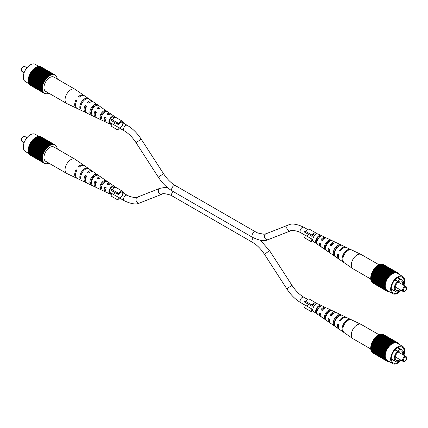 <?xml version="1.0" encoding="UTF-8"?>
<svg xmlns="http://www.w3.org/2000/svg" width="428" height="428" viewBox="0 0 428 428"><rect width="100%" height="100%" fill="white"/><g stroke="black" fill="none" stroke-linecap="round" stroke-linejoin="round"><path stroke-width="0.64" d="M104.962 181.616A3.964 2.29 -60 0 0 102.083 183.414A3.964 2.29 -60 0 0 100.826 187.132L100.013 188.208L101.506 188.909A5.083 2.932 120 0 1 103.057 183.708A5.083 2.932 120 0 1 107.096 181.461L105.769 180.541L104.962 181.616L105.229 181.788M98.67 178.776A4.366 2.52 120 0 0 98.649 178.428M88.976 173.067A4.858 2.803 120 0 0 88.976 172.698M90.03 183.489L91.517 184.19A5.955 3.435 120 0 1 93.283 177.861A5.955 3.435 120 0 1 98.205 175.282L96.878 174.362A6.083 3.51 -60 0 0 91.827 176.989A6.083 3.51 -60 0 0 90.03 183.489L91.078 182.093A4.435 2.557 -60 0 1 92.464 177.748A4.435 2.557 -60 0 1 95.583 175.742M114.362 187.63A3.552 2.049 120 0 0 113.869 187.057A3.552 2.049 120 0 0 110.681 188.475A3.552 2.049 120 0 0 110.322 193.205A3.552 2.049 120 0 0 111.334 193.301M89.832 172.404A4.703 2.712 120 0 0 88.526 172.966M99.788 178.257A4.232 2.445 120 0 0 98.103 178.706M109.514 184.291A3.766 2.177 120 0 0 107.679 184.452M112.061 193.718A4.43 2.557 -60 0 1 109.943 193.996A4.43 2.557 -60 0 1 110.338 188.069A4.43 2.557 -60 0 1 114.367 186.335A4.43 2.557 -60 0 1 115.073 187.405M84.15 165.556A7.399 4.275 120 0 0 83.786 165.251L75.189 159.323A8.234 4.756 120 0 0 75.002 159.205A8.234 4.756 120 0 0 67.699 162.549A8.234 4.756 120 0 0 66.008 172.832A8.234 4.756 120 0 0 66.768 173.468A8.234 4.756 120 0 0 66.961 173.575L76.393 178.059A7.399 4.275 120 0 0 76.837 178.219M80.052 178.754A6.955 4.018 -60 0 1 82.053 171.136A6.955 4.018 -60 0 1 87.981 168.193L88.74 168.718A6.88 3.975 120 0 0 82.882 171.633A6.88 3.975 120 0 0 80.897 179.161L80.052 178.754L80.683 177.909M100.013 188.208A5.211 3.007 -60 0 1 101.602 182.842A5.211 3.007 -60 0 1 105.769 180.541M83.786 165.251A7.399 4.275 120 0 0 78.244 166.802L79.073 167.3A7.324 4.232 -60 0 1 84.551 165.78L92.197 171.05A6.586 3.804 120 0 0 87.403 172.291L88.864 173.169A6.452 3.729 -60 0 1 93.534 171.97L101.179 177.24A5.714 3.296 120 0 0 97.199 178.166L98.659 179.038A5.58 3.221 -60 0 1 102.517 178.166L110.162 183.435A4.836 2.793 120 0 0 107 184.04L108.455 184.917A4.708 2.718 -60 0 1 111.499 184.356L114.367 186.335M92.79 171.644A6.586 3.804 120 0 0 92.197 171.05M101.762 177.855A5.714 3.296 120 0 0 101.179 177.24M110.729 184.077A4.836 2.793 120 0 0 110.162 183.435M96.011 175.517L96.878 174.362M96.343 182.226L95.631 181.809A4.232 2.445 120 0 0 95.658 185.41M86.504 176.427L85.991 176.122A4.703 2.712 120 0 0 85.611 179.712M106.187 188.036L105.272 187.501A3.766 2.177 120 0 0 105.743 190.818M100.826 187.132L101.473 187.464M91.078 182.093L91.426 182.269M85.439 178.829A4.858 2.803 120 0 0 85.755 178.637M95.235 184.34A4.366 2.52 120 0 0 95.546 184.184M87.735 168.52L87.981 168.193M75.002 159.205L53.917 147.029A8.234 4.756 120 0 0 46.128 151.063A8.234 4.756 120 0 0 44.919 160.655A8.234 4.756 120 0 0 45.678 161.297L66.768 173.468M95.631 181.809L95.011 181.076A5.714 3.296 120 0 0 95.476 187.122A5.714 3.296 120 0 0 96.3 187.32M95.011 181.076L96.471 181.948A5.58 3.221 -60 0 0 96.942 187.822L105.331 191.808A4.836 2.793 120 0 0 106.171 191.974M76.73 170.515L76.056 169.713A7.399 4.275 120 0 0 76.393 178.059M76.056 169.713L76.89 170.21A7.324 4.232 -60 0 0 77.233 178.455L85.621 182.44A6.586 3.804 120 0 0 86.429 182.654M85.991 176.122L85.22 175.202A6.586 3.804 120 0 0 85.621 182.44M85.22 175.202L86.681 176.079A6.452 3.729 -60 0 0 87.087 183.136L95.476 187.122M105.272 187.501L104.812 186.95A4.836 2.793 120 0 0 105.331 191.808M104.812 186.95L106.272 187.828A4.708 2.718 -60 0 0 106.797 192.504L109.943 193.996M81.502 180.482L82.347 180.884M30.559 155.348L44.614 163.464L44.475 163.057L44.758 163.218M42.982 161.212L42.843 160.853L42.789 161.399A10.652 6.147 -60 0 0 42.891 161.618L43.057 161.939A10.652 6.147 -60 0 0 43.175 162.132L43.351 161.912L43.378 162.415A10.652 6.147 -60 0 0 43.517 162.587L43.677 162.356L43.747 162.833A10.652 6.147 -60 0 0 43.902 162.977L44.314 162.945L44.159 163.186A10.652 6.147 -60 0 0 44.33 163.303L30.276 155.187A10.652 6.147 -60 0 1 30.099 155.07L30.126 155.027M43.902 162.977L29.842 154.861A10.652 6.147 -60 0 1 29.687 154.717L29.746 154.636M43.517 162.587L29.457 154.471A10.652 6.147 -60 0 1 29.318 154.299L29.414 154.187M43.175 162.132L29.12 154.016A10.652 6.147 -60 0 1 29.002 153.823L29.131 153.673M42.891 161.618L28.831 153.497A10.652 6.147 -60 0 1 28.735 153.283L28.911 153.106M57.186 148.917L57.277 148.853A10.652 6.147 -60 0 0 57.245 148.58L57.175 148.163A10.652 6.147 -60 0 0 57.122 147.911L57.015 147.521A10.652 6.147 -60 0 0 56.94 147.286L56.801 146.927A10.652 6.147 -60 0 0 56.705 146.713L56.533 146.392A10.652 6.147 -60 0 0 56.416 146.194L56.218 145.911A10.652 6.147 -60 0 0 56.079 145.739L55.683 145.723L55.849 145.493A10.652 6.147 -60 0 0 55.694 145.349L55.538 145.59L55.437 145.146A10.652 6.147 -60 0 0 55.26 145.028L55.121 145.274L54.977 144.862A10.652 6.147 -60 0 0 54.789 144.771L54.351 144.905L54.484 144.648A10.652 6.147 -60 0 0 54.281 144.589L54.163 144.846L53.949 144.514A10.652 6.147 -60 0 0 53.735 144.477L53.286 144.707L53.388 144.445A10.652 6.147 -60 0 0 53.163 144.439L52.794 144.455A10.652 6.147 -60 0 0 52.558 144.477L52.184 144.536A10.652 6.147 -60 0 0 51.938 144.589L51.553 144.696A10.652 6.147 -60 0 0 51.301 144.776L50.905 144.921A10.652 6.147 -60 0 0 50.654 145.028L50.253 145.22A10.652 6.147 -60 0 0 49.996 145.354L49.595 145.584A10.652 6.147 -60 0 0 49.343 145.745L48.942 146.018A10.652 6.147 -60 0 0 48.685 146.205L48.289 146.51A10.652 6.147 -60 0 0 48.043 146.718L47.652 147.066A10.652 6.147 -60 0 0 47.412 147.291L47.032 147.671A10.652 6.147 -60 0 0 46.796 147.917L46.433 148.323A10.652 6.147 -60 0 0 46.208 148.591L45.86 149.024A10.652 6.147 -60 0 0 45.641 149.308L45.315 149.763A10.652 6.147 -60 0 0 45.111 150.062L44.806 150.538A10.652 6.147 -60 0 0 44.614 150.843L44.33 151.335A10.652 6.147 -60 0 0 44.159 151.651L43.902 152.159A10.652 6.147 -60 0 0 43.747 152.48L43.517 152.994A10.652 6.147 -60 0 0 43.378 153.32L43.175 153.839A10.652 6.147 -60 0 0 43.057 154.171L42.891 154.69A10.652 6.147 -60 0 0 42.789 155.016L42.656 155.53A10.652 6.147 -60 0 0 42.575 155.856L42.474 156.364A10.652 6.147 -60 0 0 42.42 156.685L42.351 157.183A10.652 6.147 -60 0 0 42.313 157.493L42.281 157.975A10.652 6.147 -60 0 0 42.27 158.28L42.27 158.74A10.652 6.147 -60 0 0 42.281 159.029L42.313 159.473A10.652 6.147 -60 0 0 42.351 159.746L42.42 160.163A10.652 6.147 -60 0 0 42.474 160.42L42.575 160.805A10.652 6.147 -60 0 0 42.656 161.04L28.596 152.924A10.652 6.147 -60 0 1 28.521 152.689L28.697 152.464M42.474 160.42L28.414 152.304A10.652 6.147 -60 0 1 28.36 152.047L28.537 151.774M42.351 159.746L28.291 151.63A10.652 6.147 -60 0 1 28.259 151.357L28.441 151.041M42.281 159.029L28.221 150.913A10.652 6.147 -60 0 1 28.211 150.624L28.414 150.276M42.27 158.28L28.211 150.164A10.652 6.147 -60 0 1 28.221 149.859L28.441 149.484M42.313 157.493L28.259 149.377A10.652 6.147 -60 0 1 28.291 149.067L28.532 148.671M42.42 156.685L28.36 148.57A10.652 6.147 -60 0 1 28.414 148.249L28.681 147.837M42.575 155.856L28.521 147.74A10.652 6.147 -60 0 1 28.596 147.414L28.89 146.991M42.789 155.016L28.735 146.9A10.652 6.147 -60 0 1 28.831 146.574L29.152 146.141M43.057 154.171L29.002 146.055A10.652 6.147 -60 0 1 29.12 145.723L29.468 145.29M43.378 153.32L29.318 145.204A10.652 6.147 -60 0 1 29.457 144.878L29.832 144.45M43.747 152.48L29.687 144.364A10.652 6.147 -60 0 1 29.842 144.043L30.244 143.621M44.159 151.651L30.099 143.535A10.652 6.147 -60 0 1 30.276 143.22L44.33 151.335M44.758 150.929L30.698 142.808L30.415 143.3M44.614 150.843L30.559 142.727A10.652 6.147 -60 0 1 30.746 142.422L44.806 150.538M45.111 150.062L31.051 141.946L30.891 142.503M31.051 141.946A10.652 6.147 -60 0 1 31.255 141.647L45.315 149.763M45.641 149.308L31.586 141.192L31.399 141.732M31.586 141.192A10.652 6.147 -60 0 1 31.8 140.908L45.86 149.024M46.208 148.591L32.148 140.475L31.95 140.994M32.148 140.475A10.652 6.147 -60 0 1 32.373 140.207L46.433 148.323M46.796 147.917L32.742 139.801L32.528 140.298M32.742 139.801A10.652 6.147 -60 0 1 32.977 139.555L47.032 147.671M47.412 147.291L33.352 139.175L33.133 139.646M33.352 139.175A10.652 6.147 -60 0 1 33.598 138.95L47.652 147.066M48.043 146.718L33.983 138.602L33.759 139.041M33.983 138.602A10.652 6.147 -60 0 1 34.235 138.394L48.289 146.51M48.685 146.205L34.631 138.089L34.406 138.495M34.631 138.089A10.652 6.147 -60 0 1 34.882 137.902L48.942 146.018M49.343 145.745L35.283 137.629L35.069 138.009M35.283 137.629A10.652 6.147 -60 0 1 35.54 137.468L49.595 145.584M49.996 145.354L35.941 137.238L35.738 137.586M35.941 137.238A10.652 6.147 -60 0 1 36.193 137.104L50.253 145.22M50.654 145.028L36.594 136.912L36.417 137.233M36.594 136.912A10.652 6.147 -60 0 1 36.851 136.805L50.905 144.921M51.301 144.776L37.241 136.66L37.097 136.949M37.241 136.66A10.652 6.147 -60 0 1 37.493 136.58L51.553 144.696M51.938 144.589L37.883 136.473L37.776 136.741M37.883 136.473A10.652 6.147 -60 0 1 38.124 136.42L52.184 144.536M52.558 144.477L38.44 136.602M38.504 136.361A10.652 6.147 -60 0 1 38.739 136.339L52.794 144.455M53.163 144.439L39.039 136.516M39.103 136.323A10.652 6.147 -60 0 1 39.328 136.329L53.388 144.445M53.735 144.477L39.622 136.5M39.676 136.361A10.652 6.147 -60 0 1 39.895 136.393L53.949 144.514M54.281 144.589L40.178 136.564M40.221 136.473A10.652 6.147 -60 0 1 40.425 136.532L54.484 144.648M54.789 144.771L40.708 136.698M40.73 136.655A10.652 6.147 -60 0 1 40.922 136.746L55.26 145.028M47.101 163.592L47.481 163.533L47.032 163.849A10.652 6.147 -60 0 1 46.796 163.871L46.433 163.887A10.652 6.147 -60 0 1 46.208 163.881L45.86 163.849A10.652 6.147 -60 0 1 45.641 163.817L45.759 163.56L45.315 163.742A10.652 6.147 -60 0 1 45.111 163.678L45.24 163.426L44.806 163.555A10.652 6.147 -60 0 1 44.614 163.464M48.947 163.186L48.942 163.298A10.652 6.147 -60 0 1 48.685 163.405L48.289 163.555A10.652 6.147 -60 0 1 48.043 163.635L47.652 163.737A10.652 6.147 -60 0 1 47.412 163.79M48.722 146.413L34.663 138.298M46.882 148.083L32.822 139.961M43.073 154.679L29.013 146.563M43.378 162.415L29.318 154.299M48.043 163.635L47.759 163.469M56.416 146.194L56.122 146.028M53.634 144.739L53.34 144.568M53.077 144.701L52.772 144.525M47.481 147.473L33.421 139.357M45.24 150.164L31.185 142.048M43.517 152.994L29.457 144.878M43.677 153.031L29.623 144.915M42.666 156.316L28.612 148.2M42.516 159.334L28.457 151.218M45.111 163.678L44.828 163.512M56.079 145.739L55.79 145.574M52.494 144.739L52.179 144.557M51.269 145.022L37.209 136.907M43.902 152.159L29.842 144.043M42.843 155.503L28.783 147.387M42.479 157.884L28.425 149.768M42.618 160.008L28.558 151.892M42.575 160.805L28.521 152.689M42.773 160.634L28.713 152.518M42.789 161.399L28.735 153.283M46.796 163.871L46.497 163.699M45.759 149.431L31.699 141.315M43.351 153.855L29.291 145.739M42.27 158.74L28.211 150.624M43.549 162.201L43.255 162.03M44.159 163.186L30.099 155.07M44.314 162.945L44.025 162.779M56.94 147.286L56.624 147.104M44.052 152.218L29.997 144.102M42.281 157.975L28.221 149.859M42.313 159.473L28.259 151.357M43.239 161.736L42.939 161.559M54.661 145.022L54.377 144.857M50.638 145.269L36.578 137.153M49.996 145.584L35.941 137.468M49.359 145.969L35.299 137.853M43.747 162.833L29.687 154.717M43.907 162.608L43.624 162.437M57.122 147.911L56.838 147.746M55.694 145.349L55.41 145.183M54.163 144.846L53.875 144.68M42.656 155.53L28.596 147.414M29.109 153.7L25.348 151.528A9.94 5.741 -60 0 1 23.289 146.975A9.94 5.741 -60 0 1 27.627 136.971A9.94 5.741 -60 0 1 35.289 134.306L39.05 136.484M48.097 146.916L34.037 138.795M43.175 153.839L29.12 145.723M42.468 158.627L28.414 150.512M43.057 161.939L29.002 153.823M42.474 156.364L28.414 148.249M46.31 148.735L32.25 140.619M45.641 163.817L45.357 163.651M46.208 163.881L45.914 163.71M42.351 157.183L28.291 149.067M42.543 157.108L28.489 148.992M56.705 146.713L56.4 146.536M42.42 160.163L28.36 152.047M42.891 154.69L28.831 146.574M51.89 144.846L37.83 136.73M26.975 137.709L24.829 136.468A2.841 1.637 120 0 0 23.406 136.607A2.841 1.637 120 0 0 21.4 140.09A2.841 1.637 120 0 0 21.989 141.39L24.134 142.626M21.4 140.09L21.4 139.624A2.274 1.311 -60 0 1 23.005 136.842A2.274 1.311 -60 0 1 23.198 136.746M322.402 310.252L320.904 309.69L322.231 310.482A5.211 3.007 120 0 1 326.398 307.967A5.211 3.007 120 0 1 326.864 308.117L335.252 312.103A5.955 3.435 -60 0 1 335.9 312.595M320.7 314.992A3.895 2.252 -60 0 1 320.219 313.547M329.533 320.262A4.366 2.52 -60 0 1 329.33 319.031M370.814 349.013L352.998 338.725A8.234 4.756 -60 0 1 352.811 338.607A8.234 4.756 -60 0 1 352.239 330.732A8.234 4.756 -60 0 1 360.301 324.124A8.234 4.756 -60 0 1 361.039 324.36L346.573 317.485A6.955 4.018 120 0 0 345.947 317.287A6.955 4.018 120 0 0 340.019 321.193L339.26 320.738A6.88 3.975 -60 0 1 345.118 316.891A6.88 3.975 -60 0 1 345.733 317.084L336.718 312.798A6.083 3.51 120 0 0 336.173 312.627A6.083 3.51 120 0 0 331.122 315.837L329.795 315.04L331.331 315.527M330.807 315.217A4.366 2.52 -60 0 1 333.508 313.371M321.679 309.824A3.895 2.252 -60 0 1 324.483 308.347A3.895 2.252 -60 0 1 324.531 308.358M339.137 314.66A6.452 3.729 120 0 0 334.017 319.786A6.452 3.729 120 0 0 334.354 325.879L335.707 326.81A6.586 3.804 -60 0 1 335.343 320.583A6.586 3.804 -60 0 1 340.597 315.35L339.137 314.66L338.388 316.415A4.633 2.675 120 0 0 334.643 323.124M329.121 311.627L328.752 311.434A4.168 2.402 120 0 0 325.986 314.452A4.168 2.402 120 0 0 325.767 318.058M319.786 306.812L319.106 306.464A3.697 2.135 120 0 0 316.768 309.177A3.697 2.135 120 0 0 316.629 312.274L316.945 312.483M320.904 309.69A5.083 2.932 -60 0 1 324.943 307.277A5.083 2.932 -60 0 1 325.398 307.422L318.058 303.934A4.43 2.557 120 0 0 317.662 303.805A4.43 2.557 120 0 0 313.564 306.855A4.43 2.557 120 0 0 313.633 311.6L320.321 316.212A5.083 2.932 -60 0 1 319.454 313.087L320.781 313.885A5.211 3.007 120 0 0 321.658 317.132L329.303 322.402A5.955 3.435 -60 0 1 328.346 318.437L329.672 319.235A6.083 3.51 120 0 0 330.641 323.322L338.858 328.988A6.88 3.975 -60 0 1 337.81 324.135L338.569 324.59A6.955 4.018 120 0 0 339.623 329.517L344.214 332.679A7.399 4.275 -60 0 1 343.7 325.596A7.399 4.275 -60 0 1 349.756 319.684L348.927 319.288A7.324 4.232 120 0 0 342.94 325.146A7.324 4.232 120 0 0 343.443 332.149L352.811 338.607M321.086 316.501A5.083 2.932 -60 0 1 321.011 316.49A5.083 2.932 -60 0 1 320.321 316.212M330.058 322.717A5.955 3.435 -60 0 1 329.303 322.402M339.265 329.212A6.88 3.975 -60 0 1 338.858 328.988M329.795 315.04A5.955 3.435 -60 0 1 334.717 311.932A5.955 3.435 -60 0 1 335.252 312.103M326.623 320.535A5.714 3.296 -60 0 1 326.425 315.227A5.714 3.296 -60 0 1 330.801 310.728L329.341 310.043A5.58 3.221 120 0 0 325.093 314.43A5.58 3.221 120 0 0 325.269 319.598L326.623 320.535M317.544 314.238A4.836 2.793 -60 0 1 317.501 309.867A4.836 2.793 -60 0 1 321 306.127L319.545 305.442A4.708 2.718 120 0 0 316.174 309.07A4.708 2.718 120 0 0 316.19 313.296L317.544 314.238M325.398 307.422A5.083 2.932 -60 0 1 326.034 307.935M325.772 318.416L325.269 319.598M329.341 310.043L328.752 311.434M332.765 313.59A4.232 2.445 -60 0 1 332.797 313.911M319.545 305.442L319.106 306.464M334.696 325.066L334.354 325.879M339.26 320.738L340.207 320.904M316.629 312.274L316.19 313.296M345.733 317.084A6.88 3.975 -60 0 1 346.129 317.325M348.927 319.288L348.595 320.064M361.039 324.36A8.234 4.756 -60 0 1 361.232 324.461L379.053 334.744M385.04 358.525A10.652 6.147 120 0 0 385.12 358.76L371.06 350.644A10.652 6.147 120 0 1 370.985 350.409L385.04 358.525L385.13 357.963L370.878 350.024A10.652 6.147 120 0 1 370.825 349.767L384.884 357.883L384.815 357.466A10.652 6.147 120 0 1 384.777 357.193L384.745 356.749A10.652 6.147 120 0 1 384.735 356.46L384.735 356A10.652 6.147 120 0 1 384.745 355.695L384.777 355.213A10.652 6.147 120 0 1 384.815 354.903L384.884 354.405A10.652 6.147 120 0 1 384.938 354.084L385.04 353.576A10.652 6.147 120 0 1 385.12 353.25L385.254 352.736A10.652 6.147 120 0 1 385.355 352.41L385.521 351.891A10.652 6.147 120 0 1 385.639 351.559L385.842 351.04A10.652 6.147 120 0 1 385.981 350.714L386.211 350.2A10.652 6.147 120 0 1 386.366 349.879L386.623 349.371A10.652 6.147 120 0 1 386.794 349.055L387.078 348.563A10.652 6.147 120 0 1 387.27 348.258L387.575 347.782A10.652 6.147 120 0 1 387.779 347.483L388.105 347.028A10.652 6.147 120 0 1 388.324 346.744L388.672 346.311A10.652 6.147 120 0 1 388.897 346.043L389.261 345.637A10.652 6.147 120 0 1 389.496 345.391L389.876 345.011A10.652 6.147 120 0 1 390.117 344.786L390.507 344.438A10.652 6.147 120 0 1 390.759 344.23L391.149 343.925A10.652 6.147 120 0 1 391.406 343.738L391.807 343.465A10.652 6.147 120 0 1 392.059 343.304L392.46 343.074A10.652 6.147 120 0 1 392.717 342.94L393.118 342.748A10.652 6.147 120 0 1 393.369 342.641L393.765 342.496A10.652 6.147 120 0 1 394.017 342.416L394.402 342.309A10.652 6.147 120 0 1 394.648 342.256L395.023 342.197A10.652 6.147 120 0 1 395.258 342.175L395.627 342.159A10.652 6.147 120 0 1 395.852 342.165L395.75 342.427L396.2 342.197A10.652 6.147 120 0 1 396.414 342.234L396.628 342.566L396.745 342.309A10.652 6.147 120 0 1 396.949 342.368L396.815 342.625L397.254 342.491A10.652 6.147 120 0 1 397.441 342.582L397.585 342.994L397.724 342.748A10.652 6.147 120 0 1 397.901 342.865L398.003 343.31L398.158 343.069A10.652 6.147 120 0 1 398.313 343.213L398.377 343.689L398.543 343.459A10.652 6.147 120 0 1 398.682 343.63L398.703 344.123M385.254 359.119A10.652 6.147 120 0 0 385.355 359.333L371.295 351.217A10.652 6.147 120 0 1 371.199 351.003L385.12 358.76M385.521 359.659A10.652 6.147 120 0 0 385.639 359.852L371.584 351.736A10.652 6.147 120 0 1 371.467 351.543L385.355 359.333M385.842 360.135A10.652 6.147 120 0 0 385.981 360.306L371.921 352.19A10.652 6.147 120 0 1 371.782 352.019L385.842 360.135L385.815 359.632L385.639 359.852M386.211 360.553A10.652 6.147 120 0 0 386.366 360.697L372.307 352.581A10.652 6.147 120 0 1 372.151 352.437L386.211 360.553L386.142 360.076L385.981 360.306M386.623 360.906A10.652 6.147 120 0 0 386.794 361.023L372.74 352.907A10.652 6.147 120 0 1 372.563 352.79L386.623 360.906L386.516 360.462L386.366 360.697M373.023 353.068L387.078 361.184L387.222 360.938L386.794 361.023M387.078 361.184A10.652 6.147 120 0 0 387.27 361.275L387.399 361.023L387.575 361.398A10.652 6.147 120 0 0 387.779 361.462L388.223 361.28L388.105 361.537A10.652 6.147 120 0 0 388.324 361.569L388.763 361.339L388.672 361.601A10.652 6.147 120 0 0 388.897 361.606L388.95 361.451M398.709 344.128L398.88 343.914A10.652 6.147 120 0 1 398.998 344.112L398.891 344.23M403.866 355.304A9.94 5.741 120 0 0 404.711 350.955A9.94 5.741 120 0 0 402.652 346.407L397.232 343.277A9.94 5.741 120 0 0 389.571 345.936A9.94 5.741 120 0 0 385.232 355.941A9.94 5.741 120 0 0 387.292 360.494L392.711 363.623A9.94 5.741 120 0 0 401.025 360.226M371.178 350.238L385.237 358.354M370.905 348.761L370.723 349.077A10.652 6.147 120 0 0 370.755 349.35L384.815 357.466M370.878 347.996L370.675 348.344A10.652 6.147 120 0 0 370.685 348.633L384.745 356.749M370.905 347.204L370.685 347.579A10.652 6.147 120 0 0 370.675 347.884L384.735 356M370.996 346.391L370.755 346.787A10.652 6.147 120 0 0 370.723 347.097L384.777 355.213M371.146 345.557L370.878 345.968A10.652 6.147 120 0 0 370.825 346.289L384.884 354.405M371.354 344.711L371.06 345.134A10.652 6.147 120 0 0 370.985 345.46L385.04 353.576M371.616 343.861L371.295 344.294A10.652 6.147 120 0 0 371.199 344.62L385.254 352.736M371.932 343.01L371.584 343.443A10.652 6.147 120 0 0 371.467 343.775L385.521 351.891M372.296 342.17L371.921 342.598A10.652 6.147 120 0 0 371.782 342.924L385.842 351.04M372.708 341.341L372.307 341.763A10.652 6.147 120 0 0 372.151 342.084L386.211 350.2M386.794 349.055L372.74 340.939A10.652 6.147 120 0 0 372.563 341.255L386.623 349.371M372.879 341.02L373.163 340.528L387.222 348.643M387.27 348.258L373.211 340.142A10.652 6.147 120 0 0 373.023 340.447L387.078 348.563M373.355 340.223L373.516 339.666L387.575 347.782M387.779 347.483L373.719 339.367A10.652 6.147 120 0 0 373.516 339.666M373.863 339.452L374.051 338.912L388.105 347.028M388.324 346.744L374.265 338.628A10.652 6.147 120 0 0 374.051 338.912M374.414 338.714L374.612 338.195L388.672 346.311M388.897 346.043L374.837 337.927A10.652 6.147 120 0 0 374.612 338.195M374.992 338.018L375.206 337.521L389.261 345.637M389.496 345.391L375.442 337.275A10.652 6.147 120 0 0 375.206 337.521M375.597 337.366L375.816 336.895L389.876 345.011M390.117 344.786L376.062 336.67A10.652 6.147 120 0 0 375.816 336.895M376.223 336.761L376.447 336.322L390.507 344.438M390.759 344.23L376.699 336.114A10.652 6.147 120 0 0 376.447 336.322M376.87 336.215L377.095 335.809L391.149 343.925M391.406 343.738L377.346 335.622A10.652 6.147 120 0 0 377.095 335.809M377.533 335.729L377.747 335.349L391.807 343.465M392.059 343.304L378.004 335.188A10.652 6.147 120 0 0 377.747 335.349M378.202 335.306L378.406 334.958L392.46 343.074M392.717 342.94L378.657 334.824A10.652 6.147 120 0 0 378.406 334.958M378.882 334.953L379.058 334.632L393.118 342.748M393.369 342.641L379.315 334.525A10.652 6.147 120 0 0 379.058 334.632M379.561 334.669L379.711 334.38L393.765 342.496M394.017 342.416L379.957 334.3A10.652 6.147 120 0 0 379.711 334.38M380.241 334.461L380.348 334.193L394.402 342.309M394.958 342.459L380.588 334.14A10.652 6.147 120 0 0 380.348 334.193M380.904 334.322L395.023 342.197M395.258 342.175L381.204 334.059A10.652 6.147 120 0 0 380.968 334.081M381.503 334.236L395.627 342.159M395.852 342.165L381.792 334.049A10.652 6.147 120 0 0 381.567 334.043M382.086 334.22L396.2 342.197M396.414 342.234L382.359 334.113A10.652 6.147 120 0 0 382.14 334.081M382.643 334.284L396.745 342.309M396.949 342.368L382.889 334.252A10.652 6.147 120 0 0 382.685 334.193M383.172 334.418L397.254 342.491M397.724 342.748L383.386 334.466A10.652 6.147 120 0 0 383.194 334.375M370.825 349.767L371.001 349.494M372.462 341.822L386.516 349.938M376.501 336.515L390.561 344.636M379.673 334.626L393.733 342.742M395.237 342.245L395.542 342.421M396.339 342.4L396.628 342.566M388.378 361.43L388.672 361.601M386.489 360.499L386.778 360.665M371.755 343.459L385.815 351.575M371.584 343.443L385.639 351.559M375.286 337.681L389.346 345.803M379.042 334.873L393.102 342.989M398.254 343.293L398.543 343.459M370.675 348.344L384.735 356.46M371.921 342.598L385.981 350.714M375.886 337.077L389.945 345.193M377.127 336.017L391.187 344.133M397.874 342.903L398.158 343.069M387.292 361.232L387.575 361.398M370.921 348.938L384.981 357.054M372.087 342.635L386.142 350.751M373.649 339.768L387.704 347.884M371.247 345.107L385.307 353.223M371.06 345.134L385.12 353.25M370.723 349.077L384.777 357.193M370.685 347.579L384.745 355.695M387.822 361.371L388.105 361.537M386.088 360.157L386.372 360.328M370.953 346.712L385.007 354.828M374.714 338.339L388.774 346.455M377.764 335.573L391.823 343.689M378.406 335.188L392.46 343.304M370.878 348.231L384.933 356.347M371.076 345.92L385.13 354.036M370.878 345.968L384.938 354.084M372.307 341.763L386.366 349.879M374.163 339.035L388.223 347.151M386.939 360.777L387.222 360.938M402.652 346.407A9.94 5.741 120 0 0 394.996 349.066A9.94 5.741 120 0 0 390.657 359.071A9.94 5.741 120 0 0 392.711 363.623M370.889 347.488L384.943 355.604M398.586 343.748L398.88 343.914M395.804 342.288L396.098 342.459M396.842 342.577L397.125 342.742M385.403 359.279L385.703 359.456M385.13 358.75L385.446 358.932M371.023 349.612L385.082 357.728M371.295 344.294L385.355 352.41M380.294 334.45L394.354 342.566M385.724 359.75L386.013 359.921M370.755 346.787L384.815 354.903M371.477 344.283L385.537 352.399M397.484 347.713L400.373 349.376L400.373 349.74A6.677 3.852 120 0 1 402.304 349.976A6.677 3.852 120 0 1 403.69 353.03A6.677 3.852 120 0 1 403.406 355.042A9.09 5.248 120 0 0 404.112 351.302A9.09 5.248 120 0 0 402.229 347.145A9.09 5.248 120 0 0 395.226 349.58A9.09 5.248 120 0 0 391.256 358.723A9.09 5.248 120 0 0 393.139 362.885A9.09 5.248 120 0 0 400.581 359.964M400.373 349.376A7.099 4.098 120 0 0 397.564 351.003L397.564 351.367A6.677 3.852 120 0 0 394.247 358.482A6.677 3.852 120 0 0 395.633 361.537A6.677 3.852 120 0 0 400.571 359.959M397.564 351.367L394.964 349.863M397.564 351.003L395.178 349.628M402.63 354.593A5.313 3.066 120 0 0 402.727 353.587A5.313 3.066 120 0 0 401.625 351.158A5.313 3.066 120 0 0 397.532 352.581A5.313 3.066 120 0 0 395.215 357.926A5.313 3.066 120 0 0 396.312 360.355A5.313 3.066 120 0 0 399.795 359.509M404.995 361.088L404.594 361.323A2.841 1.637 -60 0 1 403.171 361.462A2.841 1.637 -60 0 1 402.582 360.162A2.841 1.637 -60 0 1 403.823 357.305A2.841 1.637 -60 0 1 406.012 356.545A2.841 1.637 -60 0 1 406.6 357.845L406.6 358.306A2.274 1.311 120 0 0 404.995 357.38A2.274 1.311 120 0 0 403.385 360.162A2.274 1.311 120 0 0 404.995 361.088A2.274 1.311 120 0 0 406.6 358.306M322.402 240.311L320.904 239.75L322.231 240.547A5.211 3.007 120 0 1 326.398 238.027A5.211 3.007 120 0 1 326.864 238.177L335.252 242.162A5.955 3.435 -60 0 1 335.9 242.655M320.7 245.051A3.895 2.252 -60 0 1 320.219 243.607M329.533 250.321A4.366 2.52 -60 0 1 329.33 249.091M370.814 279.072L352.998 268.784A8.234 4.756 -60 0 1 352.811 268.666A8.234 4.756 -60 0 1 352.239 260.791A8.234 4.756 -60 0 1 360.301 254.184A8.234 4.756 -60 0 1 361.039 254.419L346.573 247.544A6.955 4.018 120 0 0 345.947 247.347A6.955 4.018 120 0 0 340.019 251.252L339.26 250.797A6.88 3.975 -60 0 1 345.118 246.951A6.88 3.975 -60 0 1 345.733 247.143L336.718 242.858A6.083 3.51 120 0 0 336.173 242.687A6.083 3.51 120 0 0 331.122 245.897L329.795 245.1L331.331 245.592M330.807 245.281A4.366 2.52 -60 0 1 333.508 243.43M321.679 239.883A3.895 2.252 -60 0 1 324.483 238.407A3.895 2.252 -60 0 1 324.531 238.417M339.137 244.72A6.452 3.729 120 0 0 334.017 249.845A6.452 3.729 120 0 0 334.354 255.939L335.707 256.87A6.586 3.804 -60 0 1 335.343 250.642A6.586 3.804 -60 0 1 340.597 245.41L339.137 244.72L338.388 246.48A4.633 2.675 120 0 0 334.643 253.189M329.121 241.686L328.752 241.494A4.168 2.402 120 0 0 325.986 244.511A4.168 2.402 120 0 0 325.767 248.117M319.786 236.877L319.106 236.524A3.697 2.135 120 0 0 316.768 239.236A3.697 2.135 120 0 0 316.629 242.339L316.945 242.542M320.904 239.75A5.083 2.932 -60 0 1 324.943 237.337A5.083 2.932 -60 0 1 325.398 237.481L318.058 233.993A4.43 2.557 120 0 0 317.662 233.865A4.43 2.557 120 0 0 313.564 236.919A4.43 2.557 120 0 0 313.633 241.66L320.321 246.271A5.083 2.932 -60 0 1 319.454 243.147L320.781 243.944A5.211 3.007 120 0 0 321.658 247.191L329.303 252.461A5.955 3.435 -60 0 1 328.346 248.502L329.672 249.299A6.083 3.51 120 0 0 330.641 253.387L338.858 259.052A6.88 3.975 -60 0 1 337.81 254.195L338.569 254.649A6.955 4.018 120 0 0 339.623 259.577L344.214 262.744A7.399 4.275 -60 0 1 344.214 262.739A7.399 4.275 -60 0 1 343.7 255.655A7.399 4.275 -60 0 1 349.756 249.743L348.927 249.347A7.324 4.232 120 0 0 342.94 255.206A7.324 4.232 120 0 0 343.443 262.209L352.811 268.666M321.086 246.56A5.083 2.932 -60 0 1 321.011 246.549A5.083 2.932 -60 0 1 320.321 246.271M330.058 252.782A5.955 3.435 -60 0 1 329.303 252.461M339.265 259.272A6.88 3.975 -60 0 1 338.858 259.052M329.795 245.1A5.955 3.435 -60 0 1 334.717 241.997A5.955 3.435 -60 0 1 335.252 242.162M326.623 250.594A5.714 3.296 -60 0 1 326.425 245.287A5.714 3.296 -60 0 1 330.801 240.787L329.341 240.103A5.58 3.221 120 0 0 325.093 244.49A5.58 3.221 120 0 0 325.269 249.658L326.623 250.594M317.544 244.297A4.836 2.793 -60 0 1 317.501 239.926A4.836 2.793 -60 0 1 321 236.186L319.545 235.502A4.708 2.718 120 0 0 316.174 239.129A4.708 2.718 120 0 0 316.19 243.361L317.544 244.297M325.398 237.481A5.083 2.932 -60 0 1 326.034 238M325.772 248.475L325.269 249.658M329.341 240.103L328.752 241.494M332.765 243.65A4.232 2.445 -60 0 1 332.797 243.976M319.545 235.502L319.106 236.524M334.696 255.125L334.354 255.939M339.26 250.797L340.207 250.963M316.629 242.339L316.19 243.361M345.733 247.143A6.88 3.975 -60 0 1 346.129 247.384M348.927 249.347L348.595 250.123M361.039 254.419A8.234 4.756 -60 0 1 361.232 254.521L379.053 264.809M385.04 288.584A10.652 6.147 120 0 0 385.12 288.825L371.06 280.709A10.652 6.147 120 0 1 370.985 280.468L385.237 288.413L385.13 288.028L370.878 280.083A10.652 6.147 120 0 1 370.825 279.826L384.884 287.942L384.815 287.525A10.652 6.147 120 0 1 384.777 287.252L384.745 286.808A10.652 6.147 120 0 1 384.735 286.525L384.735 286.059A10.652 6.147 120 0 1 384.745 285.76L384.777 285.273A10.652 6.147 120 0 1 384.815 284.962L384.884 284.465A10.652 6.147 120 0 1 384.938 284.144L385.04 283.641A10.652 6.147 120 0 1 385.12 283.315L385.254 282.796A10.652 6.147 120 0 1 385.355 282.469L385.521 281.95A10.652 6.147 120 0 1 385.639 281.619L385.842 281.105A10.652 6.147 120 0 1 385.981 280.773L386.211 280.26A10.652 6.147 120 0 1 386.366 279.939L386.623 279.436A10.652 6.147 120 0 1 386.794 279.115L387.078 278.623A10.652 6.147 120 0 1 387.27 278.318L387.575 277.842A10.652 6.147 120 0 1 387.779 277.542L388.105 277.087A10.652 6.147 120 0 1 388.324 276.804L388.672 276.37A10.652 6.147 120 0 1 388.897 276.108L389.261 275.702A10.652 6.147 120 0 1 389.496 275.45L389.876 275.076A10.652 6.147 120 0 1 390.117 274.846L390.507 274.498A10.652 6.147 120 0 1 390.759 274.295L391.149 273.984A10.652 6.147 120 0 1 391.406 273.797L391.807 273.529A10.652 6.147 120 0 1 392.059 273.369L392.46 273.134A10.652 6.147 120 0 1 392.717 273L393.118 272.813A10.652 6.147 120 0 1 393.369 272.7L393.765 272.556A10.652 6.147 120 0 1 394.017 272.476L394.402 272.369A10.652 6.147 120 0 1 394.648 272.32L395.023 272.262A10.652 6.147 120 0 1 395.258 272.235L395.627 272.224A10.652 6.147 120 0 1 395.852 272.229L396.098 272.518L396.2 272.256A10.652 6.147 120 0 1 396.414 272.294L396.628 272.625L396.745 272.369A10.652 6.147 120 0 1 396.949 272.433L396.815 272.684L397.254 272.55A10.652 6.147 120 0 1 397.441 272.641L397.302 272.887L397.724 272.807A10.652 6.147 120 0 1 397.901 272.925L398.003 273.369L398.158 273.128A10.652 6.147 120 0 1 398.313 273.273L398.377 273.749L398.543 273.519A10.652 6.147 120 0 1 398.682 273.69L398.505 273.909L398.88 273.979A10.652 6.147 120 0 1 398.998 274.171L398.891 274.295M385.307 288.632L385.446 288.991L385.307 288.632M385.254 289.178A10.652 6.147 120 0 0 385.355 289.398L371.295 281.282A10.652 6.147 120 0 1 371.199 281.062L385.446 288.991M385.521 289.719A10.652 6.147 120 0 0 385.639 289.911L371.584 281.795A10.652 6.147 120 0 1 371.467 281.603L385.355 289.398M385.842 290.2A10.652 6.147 120 0 0 385.981 290.366L371.921 282.25A10.652 6.147 120 0 1 371.782 282.079L385.842 290.2L385.815 289.697L385.639 289.911M386.211 290.612A10.652 6.147 120 0 0 386.366 290.756L372.307 282.64A10.652 6.147 120 0 1 372.151 282.496L386.211 290.612L386.142 290.141L385.981 290.366M386.623 290.965A10.652 6.147 120 0 0 386.794 291.083L372.74 282.967A10.652 6.147 120 0 1 372.563 282.849L386.623 290.965L386.516 290.521L386.366 290.756M373.023 283.133L387.078 291.249L386.939 290.837L386.794 291.083M387.078 291.249A10.652 6.147 120 0 0 387.27 291.334L387.704 291.206L387.575 291.457A10.652 6.147 120 0 0 387.779 291.522L388.223 291.34L388.105 291.596A10.652 6.147 120 0 0 388.324 291.629L388.672 291.661A10.652 6.147 120 0 0 388.897 291.666L388.95 291.511M403.866 285.364A9.94 5.741 120 0 0 404.711 281.014A9.94 5.741 120 0 0 402.652 276.467L397.232 273.337A9.94 5.741 120 0 0 389.571 276.001A9.94 5.741 120 0 0 385.232 286A9.94 5.741 120 0 0 387.292 290.553L392.711 293.683A9.94 5.741 120 0 0 401.025 290.286M371.178 280.297L385.237 288.413M370.905 278.821L370.723 279.136A10.652 6.147 120 0 0 370.755 279.409L384.815 287.525M370.878 278.061L370.675 278.409A10.652 6.147 120 0 0 370.685 278.692L384.745 286.808M370.905 277.264L370.685 277.644A10.652 6.147 120 0 0 370.675 277.943L384.735 286.059M370.996 276.451L370.755 276.846A10.652 6.147 120 0 0 370.723 277.157L384.777 285.273M371.146 275.616L370.878 276.028A10.652 6.147 120 0 0 370.825 276.349L384.884 284.465M371.354 274.771L371.06 275.199A10.652 6.147 120 0 0 370.985 275.52L385.04 283.641M371.616 273.92L371.295 274.353A10.652 6.147 120 0 0 371.199 274.68L385.254 282.796M371.932 273.069L371.584 273.503A10.652 6.147 120 0 0 371.467 273.834L385.521 281.95M372.296 272.229L371.921 272.657A10.652 6.147 120 0 0 371.782 272.989L385.842 281.105M372.708 271.4L372.307 271.823A10.652 6.147 120 0 0 372.151 272.144L386.211 280.26M386.794 279.115L372.74 270.999A10.652 6.147 120 0 0 372.563 271.32L386.623 279.436M372.879 271.084L373.163 270.592L387.222 278.708M387.27 278.318L373.211 270.202A10.652 6.147 120 0 0 373.023 270.507L387.078 278.623M373.355 270.282L373.516 269.726L387.575 277.842M387.779 277.542L373.719 269.426A10.652 6.147 120 0 0 373.516 269.726M373.863 269.512L374.051 268.971L388.105 277.087M388.324 276.804L374.265 268.688A10.652 6.147 120 0 0 374.051 268.971M374.414 268.773L374.612 268.254L388.672 276.37M388.897 276.108L374.837 267.987A10.652 6.147 120 0 0 374.612 268.254M374.992 268.078L375.206 267.586L389.261 275.702M389.496 275.45L375.442 267.334A10.652 6.147 120 0 0 375.206 267.586M375.597 267.425L375.816 266.96L389.876 275.076M390.117 274.846L376.062 266.73A10.652 6.147 120 0 0 375.816 266.96M376.223 266.821L376.447 266.382L390.507 274.498M390.759 274.295L376.699 266.179A10.652 6.147 120 0 0 376.447 266.382M376.87 266.275L377.095 265.868L391.149 273.984M391.406 273.797L377.346 265.681A10.652 6.147 120 0 0 377.095 265.868M377.533 265.788L377.747 265.414L391.807 273.529M392.059 273.369L378.004 265.253A10.652 6.147 120 0 0 377.747 265.414M378.202 265.365L378.406 265.018L392.46 273.134M392.717 273L378.657 264.884A10.652 6.147 120 0 0 378.406 265.018M378.882 265.012L379.058 264.691L393.118 272.813M393.369 272.7L379.315 264.584A10.652 6.147 120 0 0 379.058 264.691M379.561 264.729L379.711 264.44L393.765 272.556M394.017 272.476L379.957 264.36A10.652 6.147 120 0 0 379.711 264.44M380.241 264.52L380.348 264.253L394.402 272.369M394.648 272.32L380.588 264.204A10.652 6.147 120 0 0 380.348 264.253M380.904 264.381L395.023 272.262M395.258 272.235L381.204 264.119A10.652 6.147 120 0 0 380.968 264.146M381.503 264.295L395.627 272.224M395.852 272.229L381.792 264.113A10.652 6.147 120 0 0 381.567 264.103M382.086 264.279L396.2 272.256M396.414 272.294L382.359 264.178A10.652 6.147 120 0 0 382.14 264.14M382.643 264.344L396.745 272.369M396.949 272.433L382.889 264.317A10.652 6.147 120 0 0 382.685 264.253M383.172 264.477L397.254 272.55M397.724 272.807L383.386 264.525A10.652 6.147 120 0 0 383.194 264.434M370.825 279.826L371.001 279.554M372.462 271.882L386.516 279.998M376.501 266.58L390.561 274.696M379.673 264.686L393.733 272.802M395.237 272.304L395.542 272.481M396.339 272.459L396.628 272.625M388.378 291.489L388.672 291.661M386.489 290.564L386.778 290.724M371.755 273.519L385.815 281.635M371.584 273.503L385.639 281.619M375.286 267.746L389.346 275.862M379.042 264.937L393.102 273.053M394.643 272.336L394.958 272.518M398.254 273.353L398.543 273.519M370.675 278.409L384.735 286.525M371.921 272.657L385.981 280.773M375.886 267.136L389.945 275.252M377.127 266.077L391.187 274.193M397.874 272.968L398.158 273.128M387.292 291.291L387.575 291.457M370.921 279.002L384.981 287.118M372.087 272.695L386.142 280.811M373.649 269.827L387.704 277.943M371.247 275.167L385.307 283.283M371.06 275.199L385.12 283.315M370.723 279.136L384.777 287.252M370.685 277.644L384.745 285.76M387.822 291.431L388.105 291.596M386.088 290.221L386.372 290.387M370.953 276.772L385.007 284.887M374.714 268.399L388.774 276.515M377.764 265.633L391.823 273.749M378.406 265.253L392.46 273.369M370.878 278.291L384.933 286.407M371.076 275.98L385.13 284.096M370.878 276.028L384.938 284.144M372.307 271.823L386.366 279.939M374.163 269.094L388.223 277.21M386.939 290.837L387.222 291.003M402.652 276.467A9.94 5.741 120 0 0 394.996 279.131A9.94 5.741 120 0 0 390.657 289.13A9.94 5.741 120 0 0 392.711 293.683M370.889 277.547L384.943 285.663M398.586 273.808L398.88 273.979M395.804 272.347L396.098 272.518M396.842 272.641L397.125 272.802M385.403 289.339L385.703 289.515M371.023 279.671L385.082 287.787M371.295 274.353L385.355 282.469M380.294 264.509L394.354 272.625M385.724 289.81L386.013 289.981M370.755 276.846L384.815 284.962M371.477 274.348L385.537 282.464M397.484 277.772L400.373 279.441L400.373 279.805A6.677 3.852 120 0 1 402.304 280.035A6.677 3.852 120 0 1 403.69 283.09A6.677 3.852 120 0 1 403.406 285.101A9.09 5.248 120 0 0 404.112 281.362A9.09 5.248 120 0 0 402.229 277.205A9.09 5.248 120 0 0 395.226 279.639A9.09 5.248 120 0 0 391.256 288.782A9.09 5.248 120 0 0 393.139 292.945A9.09 5.248 120 0 0 400.581 290.029A6.677 3.852 120 0 1 395.633 291.596L391.262 289.077M400.373 279.441A7.099 4.098 120 0 0 397.564 281.062L397.564 281.426A6.677 3.852 120 0 0 394.247 288.542A6.677 3.852 120 0 0 395.633 291.596M397.564 281.426L394.964 279.923M397.564 281.062L395.178 279.687M402.63 284.652A5.313 3.066 120 0 0 402.727 283.646A5.313 3.066 120 0 0 401.625 281.217A5.313 3.066 120 0 0 397.532 282.64A5.313 3.066 120 0 0 395.215 287.985A5.313 3.066 120 0 0 396.312 290.414A5.313 3.066 120 0 0 399.795 289.574M404.995 291.152L404.594 291.382A2.841 1.637 -60 0 1 403.171 291.522A2.841 1.637 -60 0 1 402.582 290.221A2.841 1.637 -60 0 1 403.823 287.365A2.841 1.637 -60 0 1 406.012 286.605A2.841 1.637 -60 0 1 406.6 287.905L406.6 288.365A2.274 1.311 120 0 0 404.995 287.439A2.274 1.311 120 0 0 403.385 290.221A2.274 1.311 120 0 0 404.995 291.152A2.274 1.311 120 0 0 406.6 288.365M316.774 303.859A4.259 2.461 120 0 0 316.067 302.976L309.642 299.263A4.259 2.461 120 0 0 305.613 301.355M316.067 302.976A4.259 2.461 120 0 0 312.039 305.062L311.338 304.661L310.771 305.64L312.065 306.389A3.124 1.803 120 0 1 315.5 303.96L315.939 304.212M310.771 311.343L312.065 309.102L305.64 305.389L304.345 307.636L311.338 311.675L312.039 310.46A4.259 2.461 120 0 0 312.927 310.525M310.771 305.64L304.345 301.933L304.913 300.948L311.338 304.661M306.341 305.795A3.124 1.803 120 0 0 308.684 304.436M305.64 302.682L312.065 306.389M312.065 309.102A3.124 1.803 120 0 0 312.376 309.369A3.124 1.803 120 0 0 312.815 309.508M101.473 117.529L100.826 117.192A3.964 2.29 -60 0 1 102.083 113.474A3.964 2.29 -60 0 1 104.962 111.681L105.229 111.852M91.426 112.334L91.078 112.152A4.435 2.557 -60 0 1 92.464 107.808A4.435 2.557 -60 0 1 95.583 105.802M85.439 108.889A4.858 2.803 120 0 0 85.755 108.701M95.235 114.399A4.366 2.52 120 0 0 95.546 114.244M114.362 117.695A3.552 2.049 120 0 0 113.869 117.117A3.552 2.049 120 0 0 110.681 118.535A3.552 2.049 120 0 0 110.322 123.264A3.552 2.049 120 0 0 111.334 123.36M86.504 106.486L85.991 106.181A4.703 2.712 120 0 0 85.611 109.771M96.343 112.291L95.631 111.868A4.232 2.445 120 0 0 95.658 115.469M106.187 118.101L105.272 117.561A3.766 2.177 120 0 0 105.743 120.878M112.061 123.778A4.43 2.557 -60 0 1 109.943 124.061A4.43 2.557 -60 0 1 110.338 118.128A4.43 2.557 -60 0 1 114.367 116.395A4.43 2.557 -60 0 1 115.073 117.465M105.769 110.601L107.096 111.526A5.083 2.932 120 0 0 103.057 113.773A5.083 2.932 120 0 0 101.506 118.968L100.013 118.267A5.211 3.007 -60 0 1 101.602 112.901A5.211 3.007 -60 0 1 105.769 110.601L104.962 111.681M96.878 104.421L98.205 105.342A5.955 3.435 120 0 0 93.283 107.92A5.955 3.435 120 0 0 91.517 114.249L90.03 113.548A6.083 3.51 -60 0 1 91.827 107.048A6.083 3.51 -60 0 1 96.878 104.421L96.011 105.577M87.981 98.258L88.74 98.782A6.88 3.975 120 0 0 82.882 101.693A6.88 3.975 120 0 0 80.897 109.22L80.052 108.819A6.955 4.018 -60 0 1 82.053 101.195A6.955 4.018 -60 0 1 87.981 98.258L87.735 98.579M84.15 95.615A7.399 4.275 120 0 0 83.786 95.31L75.189 89.382A8.234 4.756 120 0 0 75.002 89.265A8.234 4.756 120 0 0 67.699 92.609A8.234 4.756 120 0 0 66.008 102.891A8.234 4.756 120 0 0 66.768 103.533A8.234 4.756 120 0 0 66.961 103.635L76.393 108.118A7.399 4.275 120 0 0 76.837 108.279M82.347 110.943L81.502 110.542M109.943 124.061L106.797 122.563A4.708 2.718 -60 0 1 106.272 117.887L104.812 117.015A4.836 2.793 120 0 0 105.331 121.868L96.942 117.882A5.58 3.221 -60 0 1 96.471 112.008L95.011 111.136A5.714 3.296 120 0 0 95.476 117.186L87.087 113.201A6.452 3.729 -60 0 1 86.681 106.139L85.22 105.267A6.586 3.804 120 0 0 85.621 112.5L77.233 108.514A7.324 4.232 -60 0 1 76.89 100.27L76.056 99.772A7.399 4.275 120 0 0 76.393 108.118M85.621 112.5A6.586 3.804 120 0 0 86.429 112.719M95.476 117.186A5.714 3.296 120 0 0 96.3 117.379M105.331 121.868A4.836 2.793 120 0 0 106.171 122.034M99.788 108.321A4.232 2.445 120 0 0 98.103 108.766M89.832 102.463A4.703 2.712 120 0 0 88.526 103.025M109.514 114.351A3.766 2.177 120 0 0 107.679 114.511M98.67 108.835A4.366 2.52 120 0 0 98.649 108.487M88.976 103.127A4.858 2.803 120 0 0 88.976 102.763M76.056 99.772L76.73 100.575M91.078 112.152L90.03 113.548M95.011 111.136L95.631 111.868M80.683 107.974L80.052 108.819M85.22 105.267L85.991 106.181M104.812 117.015L105.272 117.561M100.826 117.192L100.013 118.267M75.002 89.265L53.917 77.094A8.234 4.756 120 0 0 46.128 81.122A8.234 4.756 120 0 0 44.919 90.715A8.234 4.756 120 0 0 45.678 91.357L66.768 103.533M101.762 107.915A5.714 3.296 120 0 0 101.179 107.3A5.714 3.296 120 0 0 97.199 108.225L98.659 109.097A5.58 3.221 -60 0 1 102.517 108.225L110.162 113.495A4.836 2.793 120 0 0 107 114.105L108.455 114.977A4.708 2.718 -60 0 1 111.499 114.415L114.367 116.395M83.786 95.31A7.399 4.275 120 0 0 78.244 96.862L79.073 97.359A7.324 4.232 -60 0 1 84.551 95.84L92.197 101.11A6.586 3.804 120 0 0 87.403 102.351L88.864 103.228A6.452 3.729 -60 0 1 93.534 102.03L101.179 107.3M92.79 101.704A6.586 3.804 120 0 0 92.197 101.11M110.729 114.137A4.836 2.793 120 0 0 110.162 113.495M28.612 78.26L42.666 86.376L28.612 78.26L28.681 77.896M28.414 78.308A10.652 6.147 -60 0 0 28.36 78.629L42.618 86.67L42.351 87.242A10.652 6.147 -60 0 0 42.313 87.553L28.259 79.437A10.652 6.147 -60 0 1 28.291 79.127L28.532 78.731M57.186 78.977L57.277 78.918A10.652 6.147 -60 0 0 57.245 78.645L57.175 78.228A10.652 6.147 -60 0 0 57.122 77.971L57.015 77.58A10.652 6.147 -60 0 0 56.94 77.345L56.801 76.987A10.652 6.147 -60 0 0 56.705 76.773L56.533 76.452A10.652 6.147 -60 0 0 56.416 76.259L56.041 76.189L56.218 75.97A10.652 6.147 -60 0 0 56.079 75.799L55.683 75.783L55.849 75.553A10.652 6.147 -60 0 0 55.694 75.408L55.538 75.649L55.437 75.205A10.652 6.147 -60 0 0 55.26 75.087L55.121 75.333L54.977 74.921A10.652 6.147 -60 0 0 54.789 74.83L54.351 74.964L54.484 74.713A10.652 6.147 -60 0 0 54.281 74.649L54.163 74.905L53.949 74.574A10.652 6.147 -60 0 0 53.735 74.536L53.634 74.798L53.388 74.509A10.652 6.147 -60 0 0 53.163 74.504L52.794 74.515A10.652 6.147 -60 0 0 52.558 74.542L52.184 74.6A10.652 6.147 -60 0 0 51.938 74.649L51.553 74.756A10.652 6.147 -60 0 0 51.301 74.836L50.905 74.98A10.652 6.147 -60 0 0 50.654 75.093L50.253 75.28A10.652 6.147 -60 0 0 49.996 75.414L49.595 75.649A10.652 6.147 -60 0 0 49.343 75.809L48.942 76.077A10.652 6.147 -60 0 0 48.685 76.264L48.289 76.575A10.652 6.147 -60 0 0 48.043 76.778L47.652 77.126A10.652 6.147 -60 0 0 47.412 77.356L47.032 77.73A10.652 6.147 -60 0 0 46.796 77.982L46.433 78.388A10.652 6.147 -60 0 0 46.208 78.65L45.86 79.084A10.652 6.147 -60 0 0 45.641 79.367L45.315 79.822A10.652 6.147 -60 0 0 45.111 80.122L44.806 80.598A10.652 6.147 -60 0 0 44.614 80.903L44.33 81.395A10.652 6.147 -60 0 0 44.159 81.716L43.902 82.219A10.652 6.147 -60 0 0 43.747 82.54L43.517 83.053A10.652 6.147 -60 0 0 43.378 83.385L43.175 83.899A10.652 6.147 -60 0 0 43.057 84.23L42.891 84.749A10.652 6.147 -60 0 0 42.789 85.076L42.656 85.595A10.652 6.147 -60 0 0 42.575 85.921L28.521 77.8A10.652 6.147 -60 0 1 28.596 77.479L28.89 77.051M42.789 85.076L28.735 76.96A10.652 6.147 -60 0 1 28.831 76.633L29.152 76.2M43.057 84.23L29.002 76.114A10.652 6.147 -60 0 1 29.12 75.783L29.468 75.349M43.378 83.385L29.318 75.269A10.652 6.147 -60 0 1 29.457 74.937L29.832 74.509M43.747 82.54L29.687 74.424A10.652 6.147 -60 0 1 29.842 74.103L30.244 73.68M44.159 81.716L30.099 73.6A10.652 6.147 -60 0 1 30.276 73.279L44.33 81.395M44.758 80.988L30.698 72.872L30.415 73.365M44.614 80.903L30.559 72.787A10.652 6.147 -60 0 1 30.746 72.482L44.806 80.598M45.111 80.122L31.051 72.006L30.891 72.562M31.051 72.006A10.652 6.147 -60 0 1 31.255 71.706L45.315 79.822M45.641 79.367L31.586 71.251L31.399 71.792M31.586 71.251A10.652 6.147 -60 0 1 31.8 70.968L45.86 79.084M46.208 78.65L32.148 70.534L31.95 71.053M32.148 70.534A10.652 6.147 -60 0 1 32.373 70.267L46.433 78.388M46.796 77.982L32.742 69.866L32.528 70.358M32.742 69.866A10.652 6.147 -60 0 1 32.977 69.614L47.032 77.73M47.412 77.356L33.352 69.24L33.133 69.705M33.352 69.24A10.652 6.147 -60 0 1 33.598 69.01L47.652 77.126M48.043 76.778L33.983 68.662L33.759 69.101M33.983 68.662A10.652 6.147 -60 0 1 34.235 68.459L48.289 76.575M48.685 76.264L34.631 68.148L34.406 68.555M34.631 68.148A10.652 6.147 -60 0 1 34.882 67.961L48.942 76.077M49.343 75.809L35.283 67.694L35.069 68.068M35.283 67.694A10.652 6.147 -60 0 1 35.54 67.533L49.595 75.649M49.996 75.414L35.941 67.298L35.738 67.645M35.941 67.298A10.652 6.147 -60 0 1 36.193 67.164L50.253 75.28M50.654 75.093L36.594 66.971L36.417 67.292M36.594 66.971A10.652 6.147 -60 0 1 36.851 66.864L50.905 74.98M51.301 74.836L37.241 66.72L37.097 67.009M37.241 66.72A10.652 6.147 -60 0 1 37.493 66.64L51.553 74.756M51.938 74.649L37.883 66.533L37.776 66.8M37.883 66.533A10.652 6.147 -60 0 1 38.124 66.484L52.494 74.798M52.558 74.542L38.44 66.661M38.504 66.426A10.652 6.147 -60 0 1 38.739 66.399L52.794 74.515M53.163 74.504L39.039 66.575M39.103 66.383A10.652 6.147 -60 0 1 39.328 66.394L53.388 74.509M53.735 74.536L39.622 66.559M39.676 66.42A10.652 6.147 -60 0 1 39.895 66.458L53.949 74.574M54.281 74.649L40.178 66.624M40.221 66.533A10.652 6.147 -60 0 1 40.425 66.597L54.484 74.713M54.789 74.83L40.708 66.757M40.73 66.715A10.652 6.147 -60 0 1 40.922 66.805L55.26 75.087M30.559 85.413L44.614 93.529L44.475 93.117L44.758 93.283M42.313 87.553L42.281 88.04A10.652 6.147 -60 0 0 42.27 88.339L42.27 88.805A10.652 6.147 -60 0 0 42.281 89.088L42.313 89.532A10.652 6.147 -60 0 0 42.351 89.805L42.42 90.222A10.652 6.147 -60 0 0 42.474 90.479L42.575 90.864A10.652 6.147 -60 0 0 42.656 91.105L42.789 91.458A10.652 6.147 -60 0 0 42.891 91.678L43.057 91.999A10.652 6.147 -60 0 0 43.175 92.191L43.351 91.977L43.378 92.48A10.652 6.147 -60 0 0 43.517 92.646L43.907 92.667L43.747 92.892A10.652 6.147 -60 0 0 43.902 93.037L44.314 93.004L44.159 93.245A10.652 6.147 -60 0 0 44.33 93.363L30.276 85.247A10.652 6.147 -60 0 1 30.099 85.129L30.126 85.086M43.902 93.037L29.842 84.921A10.652 6.147 -60 0 1 29.687 84.776L29.746 84.696M43.517 92.646L29.457 84.53A10.652 6.147 -60 0 1 29.318 84.359L29.414 84.246M43.175 92.191L29.12 84.075A10.652 6.147 -60 0 1 29.002 83.883L29.131 83.733M42.891 91.678L28.831 83.562A10.652 6.147 -60 0 1 28.735 83.342L28.911 83.166M42.656 91.105L28.596 82.989A10.652 6.147 -60 0 1 28.521 82.748L28.697 82.524M42.474 90.479L28.414 82.363A10.652 6.147 -60 0 1 28.36 82.106L28.537 81.834M42.351 89.805L28.291 81.689A10.652 6.147 -60 0 1 28.259 81.416L28.441 81.101M42.281 89.088L28.221 80.972A10.652 6.147 -60 0 1 28.211 80.689L28.414 80.341M42.27 88.339L28.211 80.223A10.652 6.147 -60 0 1 28.221 79.924L28.441 79.544M42.42 86.745A10.652 6.147 -60 0 1 42.474 86.424M42.575 85.921L42.666 86.376M48.947 93.245L48.942 93.358A10.652 6.147 -60 0 1 48.685 93.465L48.289 93.614A10.652 6.147 -60 0 1 48.043 93.695L47.652 93.796A10.652 6.147 -60 0 1 47.412 93.85L47.032 93.909A10.652 6.147 -60 0 1 46.796 93.93L46.433 93.946A10.652 6.147 -60 0 1 46.208 93.941L45.86 93.909A10.652 6.147 -60 0 1 45.641 93.876L45.759 93.62L45.315 93.802A10.652 6.147 -60 0 1 45.111 93.737L45.24 93.486L44.806 93.614A10.652 6.147 -60 0 1 44.614 93.529M44.314 93.004L44.025 92.844M48.043 93.695L47.759 93.529M56.079 75.799L55.79 75.633M55.694 75.408L55.41 75.248M53.077 74.761L52.772 74.584M46.31 78.795L32.25 70.679M44.052 82.278L29.997 74.162M42.281 88.04L28.221 79.924M42.479 87.943L28.425 79.827M44.159 93.245L30.099 85.129M54.163 74.905L53.875 74.739M53.634 74.798L53.34 74.627M43.517 83.053L29.457 74.937M43.677 83.091L29.623 74.975M43.378 92.48L29.318 84.359M47.412 93.85L47.096 93.668M47.481 77.532L33.421 69.416M45.24 80.223L31.185 72.107M45.111 93.737L44.828 93.572M46.796 93.93L46.497 93.759M50.638 75.333L36.578 67.217M43.902 82.219L29.842 74.103M42.27 88.805L28.211 80.689M42.468 88.687L28.414 80.571M42.982 91.271L42.666 91.089M43.549 92.261L43.255 92.09M56.94 77.345L56.624 77.163M49.359 76.029L35.299 67.913M43.175 83.899L29.12 75.783M42.351 87.242L28.291 79.127M43.747 92.892L29.687 84.776M43.907 92.667L43.624 92.502M56.416 76.259L56.122 76.088M51.269 75.082L37.209 66.966M42.618 90.067L28.558 81.951M56.705 76.773L56.4 76.596M54.661 75.082L54.377 74.921M49.996 75.649L35.941 67.533M42.891 84.749L28.831 76.633M42.656 85.595L28.596 77.479M42.843 85.563L28.783 77.447M42.543 87.168L28.489 79.052M29.109 83.76L25.348 81.588A9.94 5.741 -60 0 1 23.289 77.035A9.94 5.741 -60 0 1 27.627 67.03A9.94 5.741 -60 0 1 35.289 64.371L39.05 66.543M42.516 89.398L28.457 81.283M42.789 91.458L28.735 83.342M45.641 93.876L45.357 93.711M51.89 74.905L37.83 66.789M46.882 78.142L32.822 70.026M46.208 93.941L45.914 93.769M48.722 76.473L34.663 68.357M45.759 79.49L31.699 71.374M42.42 90.222L28.36 82.106M42.575 90.864L28.521 82.748M43.073 84.744L29.013 76.628M42.313 89.532L28.259 81.416M42.773 90.693L28.713 82.577M57.122 77.971L56.838 77.805M48.097 76.976L34.037 68.86M43.351 83.915L29.291 75.799M43.239 91.795L42.939 91.619M43.057 91.999L29.002 83.883M26.975 67.768L24.829 66.527A2.841 1.637 120 0 0 23.406 66.672A2.841 1.637 120 0 0 21.4 70.149A2.841 1.637 120 0 0 21.989 71.449L24.134 72.685M23.198 66.805A2.274 1.311 -60 0 0 23.005 66.902A2.274 1.311 -60 0 0 21.4 69.684L21.4 70.149M123.499 123.168A4.259 2.461 120 0 0 122.617 121.349L116.191 117.636A4.259 2.461 120 0 0 112.163 119.722M122.617 121.349A4.259 2.461 120 0 0 118.588 123.435L117.887 123.029L117.32 124.013L118.615 124.762A3.124 1.803 120 0 1 122.05 122.333L127.271 125.345A3.124 1.803 -60 0 0 125.709 125.5A3.124 1.803 -60 0 0 123.671 128.256A3.124 1.803 -60 0 0 124.147 130.759L118.925 127.742A3.124 1.803 120 0 0 121.333 126.907A3.124 1.803 120 0 0 122.697 123.762M117.32 129.716L118.615 127.474L112.189 123.762L110.895 126.009L117.887 130.042L118.588 128.833A4.259 2.461 120 0 0 120.375 128.577M117.32 124.013L110.895 120.305L111.462 119.321L117.887 123.029M112.89 124.168A3.124 1.803 120 0 0 115.234 122.809M112.189 121.054L118.615 124.762M118.615 127.474A3.124 1.803 120 0 0 118.925 127.742M310.771 241.403L312.065 239.161L305.64 235.448L304.345 237.695L311.338 241.734L312.039 240.52A4.259 2.461 120 0 0 312.927 240.584M316.774 233.918A4.259 2.461 120 0 0 316.067 233.035L309.642 229.328A4.259 2.461 120 0 0 305.613 231.414M316.067 233.035A4.259 2.461 120 0 0 312.039 235.122L311.338 234.721L310.771 235.705L312.065 236.454A3.124 1.803 120 0 1 315.5 234.02L315.939 234.271M311.338 234.721L304.913 231.008L304.345 231.992L310.771 235.705M306.341 235.855A3.124 1.803 120 0 0 308.684 234.501M305.64 232.741L312.065 236.454M312.065 239.161A3.124 1.803 120 0 0 312.376 239.429A3.124 1.803 120 0 0 312.815 239.568M117.32 199.657L118.615 197.41L112.189 193.702L110.895 195.944L117.887 199.983L118.588 198.774A4.259 2.461 120 0 0 120.375 198.517M123.499 193.108A4.259 2.461 120 0 0 122.617 191.289L116.191 187.576A4.259 2.461 120 0 0 112.163 189.663M122.617 191.289A4.259 2.461 120 0 0 118.588 193.376L117.887 192.969L117.32 193.954L118.615 194.703A3.124 1.803 120 0 1 122.05 192.274L127.271 195.286A3.124 1.803 120 0 0 125.709 195.441A3.124 1.803 120 0 0 123.671 198.191A3.124 1.803 120 0 0 124.147 200.695L118.925 197.683A3.124 1.803 120 0 0 121.333 196.843A3.124 1.803 120 0 0 122.697 193.702M117.887 192.969L111.462 189.262L110.895 190.246L117.32 193.954M112.89 194.103A3.124 1.803 120 0 0 115.234 192.75M112.189 190.995L118.615 194.703M118.615 197.41A3.124 1.803 120 0 0 118.925 197.683M286.76 288.761L292.003 285.364L269.699 250.872L268.495 251.434L264.451 254.264L286.76 288.761C290.746 294.865 295.406 299.498 300.729 302.644L305.603 305.458M253.344 237.797A3.124 1.803 120 0 0 252.606 242.392C256.977 244.96 260.925 248.914 264.451 254.264M292.003 285.364C295.529 290.714 299.482 294.667 303.853 297.235A3.124 1.803 120 0 0 302.291 297.39A3.124 1.803 120 0 0 300.253 300.14A3.124 1.803 120 0 0 300.729 302.644M172.275 191.006C166.947 187.86 162.292 183.232 158.301 177.122L163.549 173.725C167.075 179.075 171.023 183.034 175.394 185.597A3.124 1.803 -60 0 0 173.832 185.752A3.124 1.803 -60 0 0 171.794 188.502A3.124 1.803 -60 0 0 172.275 191.006L252.606 237.385C259.705 240.75 264.905 241.494 268.212 239.616A3.124 2.541 -111.4 0 1 264.782 237.813A3.124 2.541 -111.4 0 1 265.654 233.934A3.124 2.541 -111.4 0 1 265.932 233.8L288.242 225.064C291.548 223.191 296.754 223.935 303.853 227.295L307.625 229.472M252.606 237.385A3.124 1.803 -60 0 1 252.124 234.881A3.124 1.803 -60 0 1 254.168 232.131A3.124 1.803 -60 0 1 255.725 231.976L257.677 232.976L263.964 234.255L265.932 233.8M173.003 191.428A3.124 1.803 120 0 0 172.275 196.019L252.606 242.392M268.212 239.616L290.521 230.879A3.124 2.541 -111.4 0 1 287.092 229.076A3.124 2.541 -111.4 0 1 287.964 225.198A3.124 2.541 -111.4 0 1 288.242 225.064M167.519 187.667L164.85 187.448L159.788 188.374A3.124 2.541 68.6 0 0 159.505 188.507A3.124 2.541 68.6 0 0 158.633 192.386A3.124 2.541 68.6 0 0 162.068 194.194C162.399 193.258 165.155 193.531 170.328 195.018L172.275 196.019M290.521 230.879C290.853 229.943 293.608 230.221 298.787 231.709L300.729 232.704A3.124 1.803 -60 0 1 300.253 230.205A3.124 1.803 -60 0 1 302.291 227.45A3.124 1.803 -60 0 1 303.853 227.295M159.788 188.374L137.479 197.11A3.124 2.541 68.6 0 0 137.195 197.244A3.124 2.541 68.6 0 0 136.323 201.123A3.124 2.541 68.6 0 0 139.758 202.926C136.452 204.803 131.246 204.06 124.147 200.695M158.301 177.122L135.997 142.626L141.24 139.234C137.254 133.124 132.594 128.496 127.271 125.345M23.005 136.842L23.406 136.607M402.304 349.976L397.938 347.456M395.633 361.537L391.262 359.012M406.012 356.545L398.147 352.003M403.171 361.462L395.306 356.92M402.304 280.035L397.938 277.515M406.012 286.605L398.147 282.063M403.171 291.522L395.306 286.979M23.005 66.902L23.406 66.672M269.699 250.872L260.481 240.322M312.376 309.369L312.815 309.621M316.41 311.696L316.955 312.012M320.251 313.917L320.733 314.195M325.457 316.923L325.852 317.148M329.33 319.16L329.651 319.341M175.394 185.597L255.725 231.976M303.853 297.235L307.625 299.413M323.375 308.502L323.857 308.786M328.581 311.514L328.977 311.739M332.454 313.745L332.775 313.933M162.068 194.194L139.758 202.926M163.549 173.725L141.24 139.234M300.729 232.704L305.603 235.518M312.376 239.429L312.815 239.685M316.41 241.756L316.955 242.077M320.251 243.976L320.733 244.254M325.457 246.983L325.852 247.213M329.33 249.219L329.651 249.401M323.375 238.567L323.857 238.845M328.581 241.574L328.977 241.799M332.454 243.805L332.775 243.992M137.479 197.11C137.147 198.046 134.392 197.768 129.213 196.281L127.271 195.286M135.997 142.626C132.471 137.276 128.518 133.322 124.147 130.759M112.152 193.772L109.648 192.327M105.716 190.059L105.021 189.652M95.728 184.286L95.203 183.987M91.49 181.841L91.046 181.584M85.777 178.546L85.439 178.348M114.174 187.726L112.773 186.913M108.84 184.645L108.145 184.243M104.582 182.189L103.956 181.825M98.852 178.877L98.328 178.578M94.615 176.432L94.171 176.176M88.901 173.131L88.564 172.939M114.174 117.786L112.773 116.972M108.84 114.704L108.145 114.303M104.582 112.248L103.956 111.885M98.852 108.937L98.328 108.637M94.615 106.492L94.171 106.235M88.901 103.191L88.564 102.998M112.152 123.831L109.648 122.387M105.716 120.118L105.021 119.712M95.728 114.351L95.203 114.046M91.49 111.901L91.046 111.644M85.777 108.605L85.439 108.407"/></g></svg>
